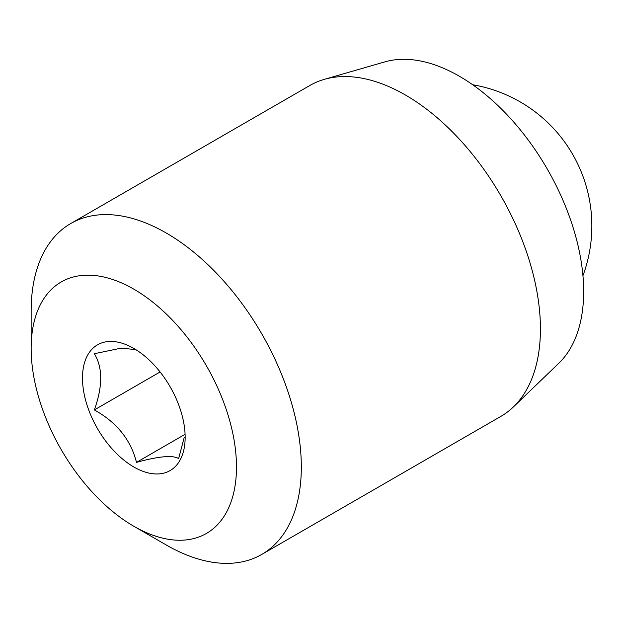 <?xml version="1.0" encoding="UTF-8"?>
<svg xmlns="http://www.w3.org/2000/svg" width="623" height="623" viewBox="0 0 623 623"><rect width="100%" height="100%" fill="white"/><g stroke="black" fill="none" stroke-linecap="round" stroke-linejoin="round"><path stroke-width="0.93" d="M133.813 526.256L166.232 544.969A191.043 110.302 -120 0 0 261.753 554.439L500.861 416.39A191.043 110.302 -120 0 0 513.407 406.928L558.8 363.256A175.756 101.471 -120 0 0 583.658 291.502A175.756 101.471 -120 0 0 514.956 123.479A175.756 101.471 -120 0 0 384.812 61.887L324.287 79.362A191.043 110.302 -120 0 0 309.818 85.499L70.718 223.54A191.043 110.302 -120 0 0 31.15 310.994L31.15 348.436A145.19 83.825 -120 0 0 133.813 526.256A145.19 83.825 -120 0 0 236.483 466.977A145.19 83.825 -120 0 0 133.813 289.158A145.19 83.825 -120 0 0 31.15 348.436M513.407 406.928A191.043 110.302 -120 0 0 540.429 328.936A191.043 110.302 -120 0 0 465.755 146.304A191.043 110.302 -120 0 0 324.287 79.362M261.753 554.439A191.043 110.302 -120 0 0 301.322 466.977A191.043 110.302 -120 0 0 217.933 274.72A191.043 110.302 -120 0 0 70.718 223.54M135.682 349.55L120.987 348.179L94.338 353.732C102.811 367.554 102.811 386.291 94.338 409.934C116.758 422.355 130.807 439.838 136.484 462.367C158.904 456.215 172.953 454.961 178.63 458.598L184.237 437.354M133.813 348.428A72.595 41.912 -120 0 0 82.485 378.068A72.595 41.912 -120 0 0 133.813 466.977A72.595 41.912 -120 0 0 185.148 437.346A72.595 41.912 -120 0 0 133.813 348.428M160.095 371.962L94.338 409.934M184.634 434.566L136.484 462.367M582.941 275.716A143.282 143.282 0 0 0 472.686 84.751"/></g></svg>
